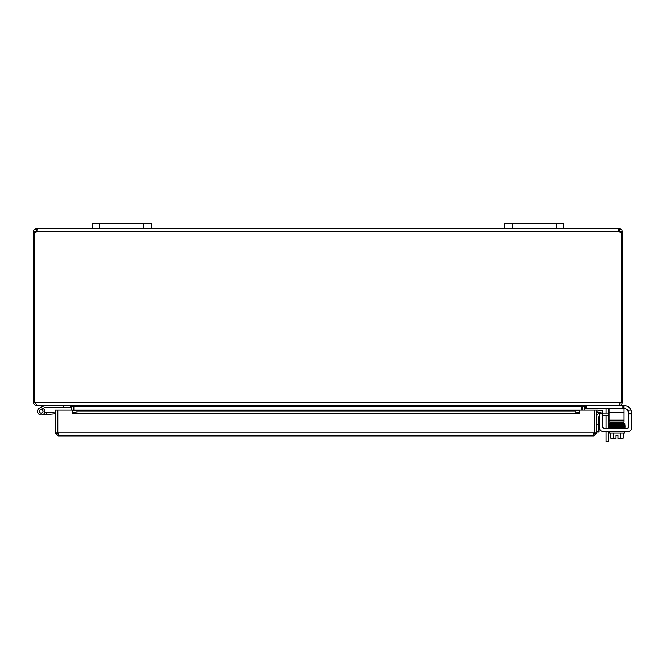 <?xml version="1.0" encoding="UTF-8"?>
<svg xmlns="http://www.w3.org/2000/svg" width="665" height="665" viewBox="0 0 665 665"><rect width="100%" height="100%" fill="white"/><g stroke="black" fill="none" stroke-linecap="round" stroke-linejoin="round"><path stroke-width="1" d="M563.662 223.324L563.662 228.627L563.662 223.324L563.662 228.627L563.662 223.324L504.727 223.324L504.727 228.627L619.14 228.627L619.132 231.711M143.748 228.627L151.121 228.627L151.121 223.324L151.121 228.627L151.121 223.324L92.186 223.324L92.186 228.627L143.748 228.627L143.748 223.324M151.121 223.324L151.121 228.627L504.727 228.627M608.267 408.493A3.682 3.682 0 0 1 608.317 409.108L608.317 413.073M608.317 415.251L608.317 428.426M608.317 441.676L606.139 441.676L608.317 441.676L608.317 431.485M606.139 413.073L606.139 409.449A1.845 1.845 0 0 0 605.865 408.493M606.139 431.485L606.139 441.676M606.139 428.426L606.139 415.251M73.765 410.097L73.74 405.916M34.339 232.459L33.25 232.459L33.25 402.325L34.422 404.752L36.351 405.426L70.665 405.426L71.587 406.348L71.587 410.097M581.75 410.097L582.108 405.916L582.075 410.097M619.489 405.226L585.175 405.426L584.252 406.348L584.252 410.097M584.851 405.426L581.75 406.348L74.089 406.348L74.089 410.097M74.089 406.348L70.989 405.426M33.25 402.325L620.088 402.325L619.165 405.426L36.675 405.426L35.428 402.325M620.412 402.325L620.063 403.048M622.98 405.426L622.98 408.493L623.87 408.493L623.87 405.426L619.489 405.426L621.426 404.752L622.59 402.325L622.59 232.459L621.501 232.459M620.088 402.325L622.59 402.325M34.339 402.325L34.339 232.376A2.062 2.062 0 0 0 36.708 231.728L37.132 229.309M621.26 232.459L620.412 232.459L620.412 231.728L619.14 230.805M621.501 402.325L621.501 232.376A2.062 2.062 0 0 1 619.14 231.728L618.708 229.284L619.489 228.627L621.933 229.807L622.59 232.459M622.59 231.728L620.412 231.728M619.489 228.627L619.489 230.805M36.351 230.805L36.351 228.627L36.974 230.846L35.428 231.728L35.428 232.459L34.58 232.459M33.25 232.459L33.915 229.807L36.351 228.627M35.428 231.728L33.25 231.728M92.186 228.627L36.708 228.627L37.14 229.533M598.941 431.859L596.763 431.859L598.941 431.859L598.941 424.486L596.763 424.486M599.514 415.758A1.845 1.845 0 0 0 598.941 417.096L598.941 424.486M602.581 426.581A1.845 1.845 0 0 0 604.418 428.426A1.845 1.845 0 0 1 602.581 426.581L602.581 413.073L608.151 413.073L608.151 415.251L602.581 415.251M596.763 416.756A3.682 3.682 0 0 1 599.514 413.189M608.151 415.251L609.132 415.251M609.132 413.073L608.151 413.073M594.252 428.509A3.682 3.682 0 0 1 594.252 431.535A3.682 3.682 0 0 0 594.252 428.509M57.805 428.509A3.682 3.682 0 0 0 57.805 431.535M55.303 432.782L55.303 410.097L57.481 410.097L57.481 432.782L55.303 432.782L55.403 433.555L58.404 435.883L593.662 435.883L58.404 435.883L57.805 432.782L57.805 410.097L72.535 410.097L72.543 412.3L76.957 413.073L76.957 410.92L72.543 410.097L579.523 410.097L575.1 410.92L575.1 413.073L579.523 412.3L579.523 410.097L579.523 413.206L72.543 413.206L72.535 410.097M597.885 412.3L602.241 413.073L602.615 410.92L598.267 410.155L597.843 412.292A0.923 0.923 0 0 0 596.763 413.206M598.267 410.155L598.217 410.147A3.101 3.101 0 0 0 596.763 410.238M575.1 413.073L76.957 413.073M579.523 412.3L579.523 413.206M72.543 412.3L72.535 413.206M575.1 410.92L76.957 410.92M579.523 410.097L594.252 410.097L594.252 432.782L593.662 435.883L596.663 433.555L596.763 432.782L596.763 410.097L594.577 410.097L594.577 432.782L596.763 432.782M55.403 433.555L58.404 433.705L57.481 432.782M596.663 433.555L593.662 433.705L594.577 432.782M45.187 407.312L43.25 408.26A3.682 3.682 0 0 1 43.824 408.742L41.97 409.648A1.845 1.845 0 0 1 42.651 412.45A1.845 1.845 0 0 1 39.767 412.483A1.845 1.845 0 0 1 40.39 409.665L45.187 407.312A0.441 0.441 0 0 1 45.378 407.271L70.665 407.271L70.665 405.426M43.824 408.742A3.682 3.682 0 0 1 43.483 414.212A3.682 3.682 0 0 1 38.08 413.289A3.682 3.682 0 0 1 39.576 408.011L44.763 405.475A0.441 0.441 0 0 1 44.954 405.426M63.3 405.426L63.3 407.271M39.576 408.011L44.763 405.475M44.538 412.874L46.641 412.691L46.808 414.528L41.521 414.993M40.39 409.665A1.845 1.845 0 0 1 41.97 409.648A1.845 1.845 0 0 0 39.385 411.003A1.845 1.845 0 0 0 41.363 413.156M55.303 413.788L46.808 414.528M55.303 411.934L46.641 412.691M41.504 413.065A1.771 1.771 0 0 0 42.552 410.189A1.771 1.771 0 0 0 39.534 410.712A1.771 1.771 0 0 0 41.504 413.065M624.385 405.7L623.87 405.7L624.385 405.7A7.365 7.365 0 0 1 631.135 410.122L631.75 413.073L628.683 413.073L627.86 410.122A3.682 3.682 0 0 0 625 408.767L623.87 408.767M631.75 427.803L631.75 413.073L628.683 413.073L628.683 413.954L631.75 413.954L631.75 427.803A3.682 3.682 0 0 1 628.068 431.485L603.197 431.485A3.682 3.682 0 0 1 599.514 427.803L599.514 413.954L602.581 413.954M631.675 412.009L631.567 411.435L631.675 412.009M605.965 431.485L603.197 431.485M615.856 438.559L612.174 438.559A7.814 3.907 -90 0 0 613.77 437.878A7.814 7.814 0 0 0 615.856 438.484L615.856 435.583L618.059 435.583L618.059 438.484A7.814 7.814 0 0 0 620.146 437.878A7.814 3.907 90 0 0 621.742 438.559L618.059 438.559M620.644 422.017L620.644 422.774L623.172 422.716L623.205 423.572L623.163 422.716M612.972 423.771L617.851 423.68L612.39 423.78L612.407 424.636L612.39 423.78L609.182 423.904L609.098 424.744L609.107 423.073L613.271 422.907L613.271 422.017M602.581 413.073L599.514 413.073L599.514 413.954M631.75 413.073L631.135 410.122L627.86 410.122A3.682 3.682 0 0 0 625 408.767M604.418 428.426L626.846 428.426A1.845 1.845 0 0 0 628.683 426.581L628.683 413.954M615.856 435.583L618.059 435.583M620.146 432.965L620.146 437.878M613.77 432.965L613.77 437.878M621.742 438.559L622.482 438.559L621.742 438.559A7.814 3.907 90 0 0 623.338 437.878L623.338 432.965M612.174 438.559L611.434 438.559L612.174 438.559A7.814 3.907 -90 0 1 610.578 437.878A9.568 9.568 0 0 0 611.434 438.559M620.644 424.503L620.644 423.63M610.578 432.965L610.578 437.878M609.298 431.485L609.298 432.965L624.618 432.965L624.618 431.485M623.529 427.537L609.589 427.537L609.589 428.426M624.327 428.426L624.327 427.537M623.529 427.504L623.196 427.928L623.172 427.071L623.529 427.504M622.847 426.647L624.56 426.157L624.56 426.972L623.462 426.913M609.132 422.017L623.87 422.017L623.87 420.172L609.132 420.172L609.132 422.017M609.132 408.493L609.132 420.172M622.98 408.493L586.064 408.493L586.064 405.426M585.175 405.426L585.175 408.493L586.064 408.493M609.132 412.175L623.87 412.175L623.87 408.493M623.87 412.175L623.87 420.172M99.551 228.627L99.551 223.324M512.092 228.627L512.092 223.324M556.289 223.324L556.289 228.627M584.252 406.348L582.075 406.348M71.587 406.348L73.765 406.348M619.14 231.728L36.708 231.728M598.217 410.147L597.843 412.292M579.523 410.147L72.543 410.147M57.805 432.782L594.252 432.782M623.529 423.996L623.172 423.572L622.847 423.996L623.205 424.42L623.529 423.996M623.529 424.869L623.172 424.445L622.847 424.869L623.205 425.292L623.529 424.869M609.182 426.556L608.808 426.132L609.049 427.371L612.166 427.537L608.808 426.988C607.968 426.506 612.756 426.248 623.172 426.223L623.196 427.071L609.348 427.395L609.348 426.581L609.348 427.395M612.648 425.999L612.39 425.567L612.149 425.999L612.407 426.423L612.648 425.999M623.529 425.775L623.172 425.351L622.847 425.775L623.196 426.199L623.529 425.775M622.482 438.559A9.568 9.568 0 0 0 623.338 437.878A9.568 9.568 0 0 1 622.482 438.559M623.462 424.262L624.568 424.32L624.56 423.505L616.181 423.713M609.664 423.48L609.348 423.073L609.348 423.888M623.462 425.126L624.56 425.184L624.56 424.37L611.135 424.702L609.049 424.844L609.298 425.683L608.849 425.06L609.281 424.785M609.356 424.827L609.356 425.633L624.46 425.243L625.05 424.985L624.718 424.345L625.05 424.985M624.56 427.828L624.56 427.013L624.56 427.828M625.05 425.484L625.108 427.412L623.196 427.928M610.736 425.791L609.356 425.725L609.356 426.531M623.471 426.032L624.56 426.09L624.56 425.276L612.39 425.567C609.63 425.484 608.442 425.667 608.808 426.132M623.172 422.716L609.107 423.073L609.165 423.913M623.462 423.406L624.809 423.497L625.05 424.112L623.205 424.42L609.348 424.744L609.356 423.929L610.744 423.996M612.39 423.78L617.851 423.68M624.684 426.124L625.108 426.564L623.196 427.071M609.356 426.539L624.576 426.14L625.067 425.858L624.585 425.234"/></g></svg>
